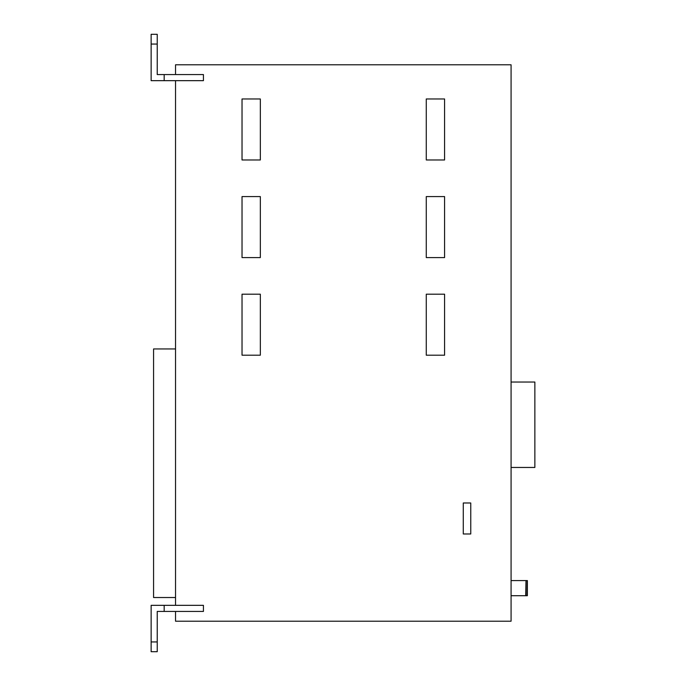 <?xml version="1.0" encoding="UTF-8"?>
<svg xmlns="http://www.w3.org/2000/svg" width="686" height="686" viewBox="0 0 686 686"><rect width="100%" height="100%" fill="white"/><g stroke="black" fill="none" stroke-linecap="round" stroke-linejoin="round"><path stroke-width="1.03" d="M525.99 580.579L525.708 595.714L527.371 595.714L527.371 580.579L525.99 580.579L525.99 595.714M527.191 580.579L527.191 595.714M511.079 595.714L525.708 595.714M525.708 580.579L511.079 580.579M175.53 348.951L153.57 348.951L153.57 597.523L175.53 597.523M470.759 533.982L463.282 533.982L463.282 502.984L470.759 502.984L470.759 533.982M242.029 294.191L260.337 294.191L260.337 355.202L242.029 355.202L242.029 294.191M242.029 196.582L260.337 196.582L260.337 257.593L242.029 257.593L242.029 196.582M242.029 98.973L260.337 98.973L260.337 159.975L242.029 159.975L242.029 98.973M444.579 159.975L426.272 159.975L426.272 98.964L444.579 98.964L444.579 159.975M444.579 257.584L426.272 257.584L426.272 196.582L444.579 196.582L444.579 257.584M444.579 355.202L426.272 355.202L426.272 294.191L444.579 294.191L444.579 355.202M164.177 80.665L164.177 74.568L203.433 74.568L203.433 80.665L151.134 80.665L151.134 34.3L157.231 34.3L157.231 44.058L151.134 44.058M157.231 44.058L157.231 74.568L164.177 74.568M175.53 611.432L175.53 621.199L511.079 621.199L511.079 64.801L175.53 64.801L175.53 74.568M164.177 611.432L164.177 605.335L203.433 605.335L203.433 611.432L157.231 611.432L157.231 651.7L151.134 651.7L151.134 641.942L157.231 641.942M151.134 641.942L151.134 605.335L164.177 605.335M175.53 80.665L175.53 605.335M511.079 467.458L534.866 467.458L534.866 382.042L511.079 382.042M511.079 621.199L511.079 64.801"/></g></svg>
